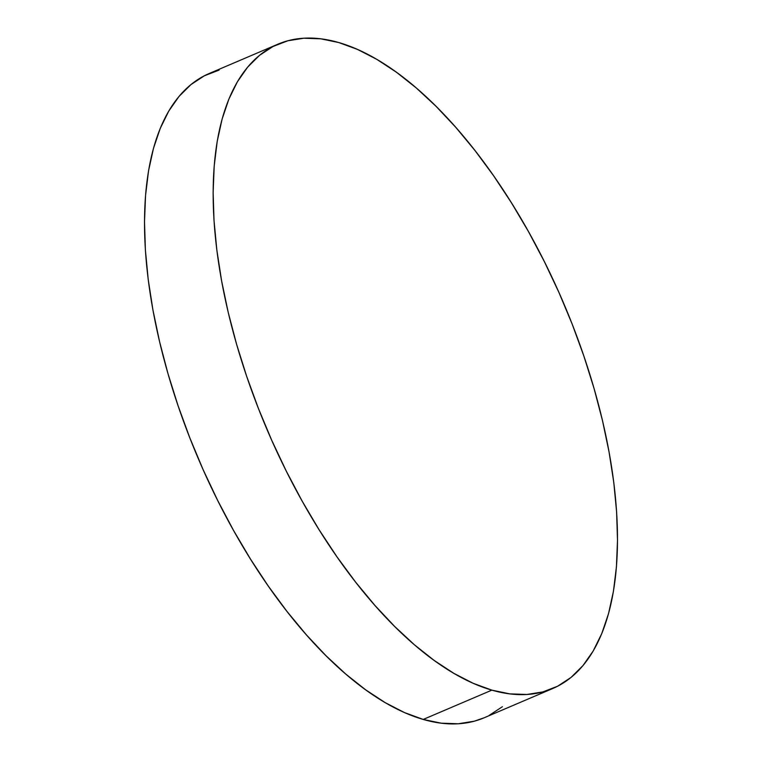 <?xml version="1.0" encoding="UTF-8"?>
<svg xmlns="http://www.w3.org/2000/svg" width="762" height="762" viewBox="0 0 762 762"><rect width="100%" height="100%" fill="white"/><g stroke="black" fill="none" stroke-linecap="round" stroke-linejoin="round"><path stroke-width="1.14" d="M277.825 44.225L209.188 73.514A350.244 161.182 66.9 0 0 176.241 400.307A350.244 161.182 66.9 0 0 423.224 719.442L491.861 690.143L423.224 719.442A350.244 161.182 66.9 0 0 484.175 717.775L552.812 688.486A350.244 161.182 -113.1 0 1 491.861 690.143A350.244 161.182 -113.1 0 1 244.878 371.008A350.244 161.182 -113.1 0 1 277.825 44.225A350.244 161.182 -113.1 0 1 338.776 42.558A350.244 161.182 -113.1 0 1 585.759 361.693A350.244 161.182 -113.1 0 1 552.812 688.486M484.327 717.709L474.25 721.204L458.257 723.776L441.198 723.186L423.224 719.442L404.508 712.584L385.239 702.669L365.608 689.791L345.777 674.084L325.965 655.701L306.353 634.813L287.131 611.619L268.472 586.34L250.574 559.232L233.601 530.552L217.722 500.558L203.073 469.563L189.814 437.864L178.07 405.746L167.945 373.532L159.544 341.538L152.943 310.058L148.199 279.406L145.38 249.879L144.494 221.742L145.561 195.291L148.552 170.764L153.457 148.409L160.23 128.426L168.793 111.023L179.07 96.364L190.957 84.582L204.349 75.79L219.113 70.085M502.406 706.717L489.013 715.499M338.776 42.558L357.492 49.416L376.761 59.331L396.392 72.209L416.223 87.916L436.035 106.299L455.647 127.187L474.869 150.381L493.528 175.66L511.426 202.768L528.399 231.448L544.278 261.442L558.927 292.437L572.186 324.136L583.93 356.254L594.055 388.468L602.456 420.462L609.057 451.942L613.801 482.594L616.62 512.121L617.506 540.258L616.439 566.709L613.448 591.236L608.543 613.591L601.77 633.574L593.207 650.977L582.93 665.636L571.043 677.418L557.651 686.21L542.887 691.915L526.904 694.477L509.835 693.887L491.861 690.143L473.145 683.285L453.885 673.37L434.245 660.492L414.423 644.795L394.602 626.402L374.99 605.514L355.768 582.32L337.118 557.051L319.211 529.933L302.238 501.253L286.36 471.268L271.72 440.274L258.451 408.565L246.707 376.447L236.582 344.243L228.181 312.239L221.58 280.768L216.846 250.107L214.017 220.58L213.131 192.453L214.198 165.992L217.189 141.465L222.104 119.11L228.867 99.136L237.43 81.724L247.707 67.066L259.594 55.283L272.987 46.501L287.75 40.796L303.743 38.224L320.802 38.814L338.776 42.558"/></g></svg>
